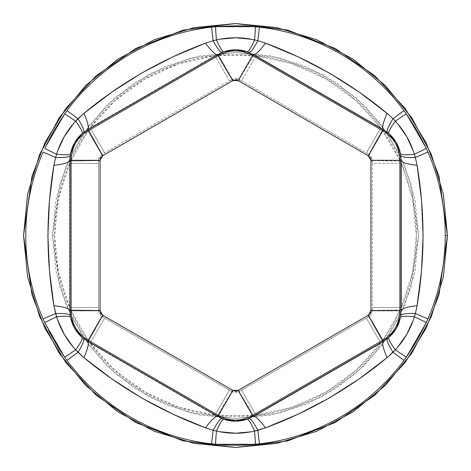 <?xml version="1.0" encoding="UTF-8"?>
<svg xmlns="http://www.w3.org/2000/svg" width="471" height="471" viewBox="0 0 471 471"><rect width="100%" height="100%" fill="white"/><g stroke="black" fill="none" stroke-linecap="round" stroke-linejoin="round"><path stroke-width="0.35" stroke-dasharray="2.35 1.77" d="M88.189 340.262C77.291 333.444 71.604 323.589 71.115 310.695M71.115 160.305C71.574 147.458 77.268 137.603 88.189 130.738M218.426 55.543C229.783 49.514 241.164 49.514 252.574 55.543M382.811 130.738C393.709 137.556 399.396 147.411 399.885 160.305M399.885 310.695C399.426 323.542 393.732 333.397 382.811 340.262M252.574 415.457C241.217 421.486 229.836 421.486 218.426 415.457M49.108 331.655L44.745 322.712M418.507 235.5L414.992 271.202L404.577 305.532L387.668 337.171L364.907 364.907L337.171 387.668L305.532 404.577L271.202 414.992L235.5 418.507L199.798 414.992L165.468 404.577L133.829 387.668L106.093 364.907L83.332 337.171L66.423 305.532L56.008 271.202L52.493 235.5L56.008 199.798L66.423 165.468L83.332 133.829L106.093 106.093L133.829 83.332L165.468 66.423L199.798 56.008L235.5 52.493L271.202 56.008L305.532 66.423L337.171 83.332L364.907 106.093L387.668 133.829L404.577 165.468L414.992 199.798L418.507 235.5L411.189 184.255L400.003 155.306L381.904 125.692L355.835 97.615L321.622 74.024L280.551 58.121L235.5 52.493L190.449 58.121L149.378 74.024L115.165 97.615L89.096 125.692L70.997 155.306L59.811 184.255L52.493 235.5L59.811 286.745L70.997 315.694L89.096 345.308L115.165 373.385L149.378 396.976L190.449 412.879L235.5 418.507L280.551 412.879L321.622 396.976L355.835 373.385L381.904 345.308L400.003 315.694L411.189 286.745L418.507 235.5M254.581 431.065L250.437 431.878M219.892 431.76L216.419 431.065M75.678 349.806L72.899 346.621M57.733 320.109L56.597 316.753M414.403 316.753L413.038 320.757M397.659 347.145L395.322 349.806M56.597 154.247L57.962 150.243M73.341 123.855L75.678 121.194M395.322 121.194L398.101 124.379M413.267 150.891L414.403 154.247M216.419 39.935L220.563 39.122M251.108 39.24L254.581 39.935M380.856 343.159L366.391 318.096L368.858 316.671L382.393 341.057L368.858 316.671L372.479 310.407L370.954 309.524A7.236 7.236 30 0 1 367.333 315.794L368.858 316.671L370.359 315.529L371.513 314.033L372.479 310.407L400.362 309.93A180.888 180.888 0 0 1 382.393 341.057L380.856 343.159L256.053 415.216L292.185 407.274L325.944 392.149L355.917 370.477L380.856 343.159A180.888 180.888 0 0 1 256.053 415.216L380.856 343.159L366.391 318.096L368.858 316.671L367.333 315.794L239.115 389.817L239.115 391.578L366.391 318.096L241.588 390.153L256.053 415.216L241.588 390.153L239.115 391.578L239.115 389.817L367.333 315.794L369.982 313.144L370.954 309.524L372.479 310.407L372.479 160.593L370.954 161.476L370.954 309.524L370.954 161.476L369.982 157.856L367.333 155.206L368.858 154.329L239.115 79.422L239.115 81.183L367.333 155.206L239.115 81.183L235.5 80.211L231.885 81.183L231.885 79.422L102.142 154.329L103.667 155.206L231.885 81.183L103.667 155.206L101.018 157.856L100.046 161.476L98.521 160.593L98.521 310.407L100.046 309.524L100.046 161.476L100.046 309.524L101.018 313.144L103.667 315.794L102.142 316.671L231.885 391.578L231.885 389.817L103.667 315.794L231.885 389.817L235.5 390.789L239.115 389.817A7.236 7.236 90 0 1 231.885 389.817L231.885 391.578L233.622 392.308L235.5 392.561L239.115 391.578L253.469 415.493A180.888 180.888 0 0 1 217.531 415.493L231.885 391.578L104.609 318.096L90.144 343.159L115.083 370.477L145.056 392.149L178.815 407.274L214.947 415.216L90.144 343.159A180.888 180.888 0 0 0 214.947 415.216L90.144 343.159L88.607 341.057A180.888 180.888 0 0 1 70.638 309.93L98.521 310.407L99.481 314.027L100.641 315.535L102.142 316.671L103.667 315.794A7.236 7.236 150 0 1 100.046 309.524L98.521 310.407L98.521 163.443L69.584 163.443L58.398 198.703L54.612 235.5L58.398 272.297L69.584 307.557L69.584 163.443A180.888 180.888 0 0 0 54.612 235.5L52.493 235.5L54.612 235.5A180.888 180.888 0 0 0 69.584 307.557L69.584 163.443L70.638 161.07A180.888 180.888 0 0 1 88.607 129.943L102.142 154.329L99.487 156.967L98.763 158.727L98.521 160.593L100.046 161.476A7.236 7.236 -150 0 1 103.667 155.206L102.142 154.329L229.412 80.847L214.947 55.784L178.815 63.726L145.056 78.851L115.083 100.523L90.144 127.841L214.947 55.784A180.888 180.888 0 0 0 90.144 127.841L214.947 55.784L217.531 55.507A180.888 180.888 0 0 1 253.469 55.507L217.531 55.507L231.885 79.422L231.885 81.183A7.236 7.236 -90 0 1 239.115 81.183L239.115 79.422L235.5 78.439L233.616 78.692L229.412 80.847L214.947 55.784M253.469 55.507L239.115 79.422L253.469 55.507L256.053 55.784L380.856 127.841L355.917 100.523L325.944 78.851L292.185 63.726L256.053 55.784A180.888 180.888 0 0 1 380.856 127.841L256.053 55.784L241.588 80.847L366.391 152.904L380.856 127.841L366.391 152.904L368.858 154.329L367.333 155.206A7.236 7.236 -30 0 1 370.954 161.476L372.479 160.593L372.237 158.727L371.519 156.973L368.858 154.329L382.393 129.943A180.888 180.888 0 0 1 400.362 161.07L380.856 127.841M400.362 161.07L372.479 160.593L400.362 161.07L401.416 163.443L401.416 307.557L412.602 272.297L416.388 235.5L412.602 198.703L401.416 163.443A180.888 180.888 0 0 1 401.416 307.557L401.416 163.443L372.479 163.443L372.479 307.557L401.416 307.557L372.479 307.557L372.479 310.407L400.362 309.93L401.416 307.557M104.609 152.904L90.144 127.841L104.609 152.904M256.053 55.784L241.588 80.847L239.115 79.422L231.885 79.422L217.531 55.507M88.607 129.943L70.638 161.07L98.521 160.593L102.142 154.329L88.607 129.943L90.144 127.841M69.584 163.443L98.521 163.443L98.521 160.593L70.638 161.07M98.521 307.557L69.584 307.557L98.521 307.557M401.416 163.443L372.479 163.443L372.479 160.593L368.858 154.329L382.393 129.943M70.638 309.93L88.607 341.057L102.142 316.671L98.521 310.407L70.638 309.93L69.584 307.557M90.144 343.159L104.609 318.096L102.142 316.671L88.607 341.057M229.412 390.153L214.947 415.216L229.412 390.153M382.393 341.057L400.362 309.93M217.531 415.493L253.469 415.493L239.115 391.578L231.885 391.578L217.531 415.493L214.947 415.216M253.469 415.493L256.053 415.216"/><path stroke-width="0.71" d="M399.885 310.695L370.948 310.695L399.885 310.695C399.579 323.63 393.886 333.486 382.811 340.262L368.346 315.205L383.388 341.263L382.811 340.262L252.574 415.457C241.217 421.657 229.83 421.657 218.426 415.457L232.898 390.4L217.849 416.452L218.426 415.457L88.189 340.262C77.138 333.527 71.451 323.671 71.115 310.695L100.052 310.695L100.052 160.305L102.654 155.795L88.189 130.738L218.426 55.543L88.189 130.738L87.612 129.737L102.654 155.795L232.898 80.6L238.102 80.6L252.574 55.543L382.811 130.738L252.574 55.543L253.151 54.548L238.102 80.6L368.346 155.795L370.948 160.305L399.885 160.305L399.885 310.695L399.885 160.305L401.033 160.305L370.948 160.305L370.948 310.695L368.346 315.205L238.102 390.4L232.898 390.4L102.654 315.205L100.052 310.695L100.788 313.274L102.654 315.205L232.898 390.4L235.5 391.054L238.102 390.4L368.346 315.205L370.212 313.274L370.948 310.695L370.948 160.305L370.212 157.72L368.346 155.795L238.102 80.6L235.5 79.946L232.898 80.6L102.654 155.795L100.788 157.726L100.052 160.305L100.052 310.695L71.115 310.695L71.115 160.305L69.967 160.305L69.967 310.695L71.115 310.695L69.967 310.695L70.568 317.301C72.193 325.337 76.066 332.049 82.189 337.436L87.612 341.263L88.189 340.262L87.612 341.263L217.849 416.452L223.878 419.237L235.512 421.198L247.122 419.237L253.151 416.452L383.388 341.263L388.81 337.436L396.323 328.34L400.432 317.301L400.721 315.541L401.033 310.695L401.033 160.305L400.432 153.699L396.317 142.642L388.81 133.564L383.388 129.737L253.151 54.548L247.122 51.763L235.488 49.802L223.878 51.763L217.849 54.548L87.612 129.737L82.189 133.564L74.677 142.66L70.568 153.699L69.967 160.305L69.967 310.695L70.279 315.541L70.568 317.301L74.683 328.358L82.189 337.436C82.884 338.702 80.718 342.829 75.678 349.806A28.943 0.601 144.6 0 1 64.598 357.095L59.034 348.846L49.108 331.655M414.403 316.753C410.577 329.194 404.212 340.209 395.322 349.806L393.02 352.273L404 360.409A209.748 209.748 0 0 1 259.427 443.876A209.748 209.748 0 0 0 404 360.409L393.02 352.273C388.257 344.631 386.391 340.062 387.427 338.567L388.81 337.436C388.116 338.702 390.282 342.829 395.322 349.806A28.943 0.601 35.4 0 0 406.402 357.095L404 360.409L406.402 357.095A28.943 0.601 -144.6 0 1 395.322 349.806C390.282 342.829 388.116 338.702 388.81 337.436C394.957 332.008 398.831 325.296 400.432 317.301C401.186 316.065 405.843 315.882 414.403 316.753L415.393 313.533L414.403 316.753A28.943 0.601 24.6 0 1 426.255 322.712L417.123 340.362L406.402 357.095L426.255 322.712A28.943 0.601 -155.4 0 0 414.403 316.753C405.843 315.882 401.186 316.065 400.432 317.301L400.721 315.541C401.498 313.892 406.385 313.227 415.393 313.533L417.076 305.708C407.038 306.809 401.692 308.47 401.033 310.695C401.692 308.47 407.038 306.809 417.076 305.708C424.983 258.909 424.983 212.103 417.076 165.292C407.038 164.191 401.692 162.53 401.033 160.305C401.692 162.53 407.038 164.191 417.076 165.292L415.393 157.467C406.385 157.773 401.498 157.108 400.721 155.459C401.498 157.108 406.385 157.773 415.393 157.467L414.403 154.247C405.843 155.118 401.186 154.935 400.432 153.699C401.186 154.935 405.843 155.118 414.403 154.247A28.943 0.601 -24.6 0 0 426.255 148.288A28.943 0.601 155.4 0 1 414.403 154.247L415.393 157.467L427.921 152.033L415.393 157.467L417.076 165.292L421.539 200.24L423.111 235.559L421.533 270.796L417.076 305.708L415.393 313.533L427.921 318.967L426.255 322.712L427.921 318.967A209.748 209.748 0 0 0 427.921 152.033L426.255 148.288L427.921 152.033A209.748 209.748 0 0 1 445.248 235.5L447.45 235.5L438.972 176.154L426.019 142.625L405.06 108.33L374.863 75.813L335.24 48.484L287.675 30.073L235.5 23.55L183.325 30.073L135.76 48.484L96.137 75.813L65.94 108.33L44.981 142.625L32.028 176.154L23.55 235.5L32.028 294.846L44.981 328.375L65.94 362.67L96.137 395.187L135.76 422.516L183.325 440.927L235.5 447.45L287.675 440.927L335.24 422.516L374.863 395.187L405.06 362.67L426.019 328.375L438.972 294.846L447.45 235.5L445.248 235.5A209.748 209.748 0 0 1 427.921 318.967L415.393 313.533C406.385 313.227 401.498 313.892 400.721 315.541L401.033 310.695L401.033 160.305L400.432 153.699C398.807 145.663 394.933 138.951 388.81 133.564C388.116 132.298 390.282 128.171 395.322 121.194L393.02 118.727L395.322 121.194A28.943 0.601 -35.4 0 1 406.402 113.905L417.123 130.638L426.255 148.288L406.402 113.905A28.943 0.601 144.6 0 0 395.322 121.194C390.282 128.171 388.116 132.298 388.81 133.564L387.427 132.433C386.391 130.938 388.257 126.369 393.02 118.727L387.085 113.358C383.023 122.601 381.793 128.059 383.388 129.737C381.793 128.059 383.023 122.601 387.085 113.358C350.512 83.108 309.977 59.705 265.485 43.149C259.515 51.292 255.4 55.089 253.151 54.548C255.4 55.089 259.515 51.292 265.485 43.149L257.867 40.694C253.633 48.643 250.607 52.546 248.794 52.393C250.607 52.546 253.633 48.643 257.867 40.694L265.485 43.149L297.984 56.756L329.359 73.052L359.085 92.039L387.085 113.358L393.02 118.727L404 110.591L406.402 113.905L404 110.591A209.748 209.748 0 0 0 259.427 27.124L257.867 40.694L254.581 39.935C251.055 47.789 248.57 51.733 247.122 51.763C248.57 51.733 251.055 47.789 254.581 39.935L257.867 40.694L259.427 27.124L255.353 26.694A28.943 0.601 95.4 0 1 254.581 39.935A28.943 0.601 -84.6 0 0 255.353 26.694L215.647 26.694L235.5 25.775L245.426 26.005L259.427 27.124A209.748 209.748 0 0 1 404 110.591L393.02 118.727C388.257 126.369 386.391 130.938 387.427 132.433L383.388 129.737L382.811 130.738L383.388 129.737L253.151 54.548L247.122 51.763C239.35 49.155 231.602 49.155 223.878 51.763C222.43 51.733 219.945 47.789 216.419 39.935A28.943 0.601 -95.4 0 1 215.647 26.694L211.573 27.124L215.647 26.694A28.943 0.601 84.6 0 0 216.419 39.935L213.133 40.694L216.419 39.935C219.945 47.789 222.43 51.733 223.878 51.763L222.206 52.393C220.393 52.546 217.367 48.643 213.133 40.694L211.573 27.124A209.748 209.748 0 0 0 67 110.591A209.748 209.748 0 0 1 211.573 27.124L213.133 40.694L205.515 43.149C211.485 51.292 215.6 55.089 217.849 54.548C215.6 55.089 211.485 51.292 205.515 43.149C161.029 59.699 120.499 83.102 83.915 113.358C87.977 122.601 89.207 128.059 87.612 129.737C89.207 128.059 87.977 122.601 83.915 113.358L77.98 118.727C82.743 126.369 84.609 130.938 83.573 132.433C84.609 130.938 82.743 126.369 77.98 118.727L67 110.591L64.598 113.905L67 110.591L77.98 118.727L75.678 121.194C80.718 128.171 82.884 132.298 82.189 133.564C82.884 132.298 80.718 128.171 75.678 121.194A28.943 0.601 -144.6 0 0 64.598 113.905L44.745 148.288A28.943 0.601 24.6 0 0 56.597 154.247L55.607 157.467L56.597 154.247A28.943 0.601 -155.4 0 1 44.745 148.288L53.877 130.638L64.598 113.905A28.943 0.601 35.4 0 1 75.678 121.194L83.915 113.358L111.945 92.016L141.747 72.993L173.051 56.738L205.515 43.149L213.133 40.694C217.367 48.643 220.393 52.546 222.206 52.393L217.849 54.548L218.426 55.543L217.849 54.548L87.612 129.737L82.189 133.564C76.043 138.992 72.169 145.704 70.568 153.699L70.279 155.459C69.502 157.108 64.615 157.773 55.607 157.467L43.079 152.033A209.748 209.748 0 0 0 43.079 318.967A209.748 209.748 0 0 1 43.079 152.033L55.607 157.467L53.924 165.292C63.962 164.191 69.308 162.53 69.967 160.305C69.308 162.53 63.962 164.191 53.924 165.292C46.017 212.091 46.017 258.897 53.924 305.708C63.962 306.809 69.308 308.47 69.967 310.695C69.308 308.47 63.962 306.809 53.924 305.708L55.607 313.533C64.615 313.227 69.502 313.892 70.279 315.541C69.502 313.892 64.615 313.227 55.607 313.533L43.079 318.967L44.745 322.712L43.079 318.967L55.607 313.533L56.597 316.753C65.157 315.882 69.814 316.065 70.568 317.301C69.814 316.065 65.157 315.882 56.597 316.753A28.943 0.601 155.4 0 0 44.745 322.712A28.943 0.601 -24.6 0 1 56.597 316.753L53.924 305.708L49.461 270.76L47.889 235.441L49.467 200.204L53.924 165.292L55.607 157.467C64.615 157.773 69.502 157.108 70.279 155.459L69.967 160.305L71.115 160.305C71.421 147.37 77.114 137.514 88.189 130.738M252.574 415.457L238.102 390.4L253.151 416.452L252.574 415.457L382.811 340.262M395.322 349.806L387.085 357.642L359.055 378.984L329.253 398.007L297.949 414.262L265.485 427.851L257.867 430.306L259.427 443.876L245.426 444.995L235.5 445.225L225.574 444.995L211.573 443.876A209.748 209.748 0 0 1 67 360.409L64.598 357.095L67 360.409A209.748 209.748 0 0 0 211.573 443.876L213.133 430.306L205.515 427.851L173.016 414.245L141.641 397.948L111.915 378.961L83.915 357.642L77.98 352.273L67 360.409L77.98 352.273L75.678 349.806C80.718 342.829 82.884 338.702 82.189 337.436L83.573 338.567C84.609 340.062 82.743 344.631 77.98 352.273C82.743 344.631 84.609 340.062 83.573 338.567L87.612 341.263C89.207 342.941 87.977 348.399 83.915 357.642C120.488 387.892 161.023 411.295 205.515 427.851L213.133 430.306L211.573 443.876L215.647 444.306A28.943 0.601 -84.6 0 1 216.419 431.065L213.133 430.306L216.419 431.065A28.943 0.601 95.4 0 0 215.647 444.306L255.353 444.306A28.943 0.601 -95.4 0 0 254.581 431.065A28.943 0.601 84.6 0 1 255.353 444.306L259.427 443.876L257.867 430.306L254.581 431.065C251.055 423.211 248.57 419.267 247.122 419.237C248.57 419.267 251.055 423.211 254.581 431.065C241.9 433.962 229.177 433.962 216.419 431.065C219.945 423.211 222.43 419.267 223.878 419.237C222.43 419.267 219.945 423.211 216.419 431.065M447.45 235.5L443.376 194.152L431.318 154.388L411.731 117.744L385.372 85.628L353.256 59.269L316.612 39.682L276.848 27.624L235.5 23.55L194.152 27.624L154.388 39.682L117.744 59.269L85.628 85.628L59.269 117.744L39.682 154.388L27.624 194.152L23.55 235.5L27.624 276.848L39.682 316.612L59.269 353.256L85.628 385.372L117.744 411.731L154.388 431.318L194.152 443.376L235.5 447.45L276.848 443.376L316.612 431.318L353.256 411.731L385.372 385.372L411.731 353.256L431.318 316.612L443.376 276.848L447.45 235.5M382.811 130.738L368.346 155.795L382.811 130.738C393.862 137.473 399.549 147.329 399.885 160.305M218.426 55.543L232.898 80.6L218.426 55.543C229.783 49.343 241.17 49.343 252.574 55.543M88.189 340.262L102.654 315.205L88.189 340.262L218.426 415.457M71.115 160.305L100.052 160.305L71.115 160.305L71.115 310.695M250.437 431.878L235.565 433.226L219.892 431.76M44.745 322.712L64.598 357.095A28.943 0.601 -35.4 0 0 75.678 349.806C66.823 340.274 60.465 329.258 56.597 316.753M72.899 346.621L64.297 334.422L57.733 320.109M413.038 320.757L406.773 334.304L397.659 347.145M57.962 150.243L64.227 136.696L73.341 123.855M398.101 124.379L406.703 136.578L413.267 150.891M220.563 39.122L235.435 37.774L251.108 39.24M254.581 39.935C241.823 37.038 229.1 37.038 216.419 39.935M70.568 153.699C69.814 154.935 65.157 155.118 56.597 154.247C65.157 155.118 69.814 154.935 70.568 153.699M75.678 121.194C66.788 130.791 60.423 141.806 56.597 154.247M414.403 154.247C410.535 141.742 404.177 130.726 395.322 121.194M254.581 431.065L265.485 427.851C259.515 419.708 255.4 415.911 253.151 416.452L248.794 418.607C250.607 418.454 253.633 422.357 257.867 430.306C253.633 422.357 250.607 418.454 248.794 418.607L247.122 419.237C239.398 421.845 231.65 421.845 223.878 419.237L222.206 418.607C220.393 418.454 217.367 422.357 213.133 430.306C217.367 422.357 220.393 418.454 222.206 418.607L217.849 416.452C215.6 415.911 211.485 419.708 205.515 427.851C211.485 419.708 215.6 415.911 217.849 416.452L87.612 341.263C89.207 342.941 87.977 348.399 83.915 357.642L75.678 349.806M383.388 341.263C381.793 342.941 383.023 348.399 387.085 357.642L393.02 352.273C388.257 344.631 386.391 340.062 387.427 338.567L383.388 341.263C381.793 342.941 383.023 348.399 387.085 357.642C350.501 387.898 309.971 411.301 265.485 427.851C259.515 419.708 255.4 415.911 253.151 416.452L383.388 341.263"/></g></svg>
